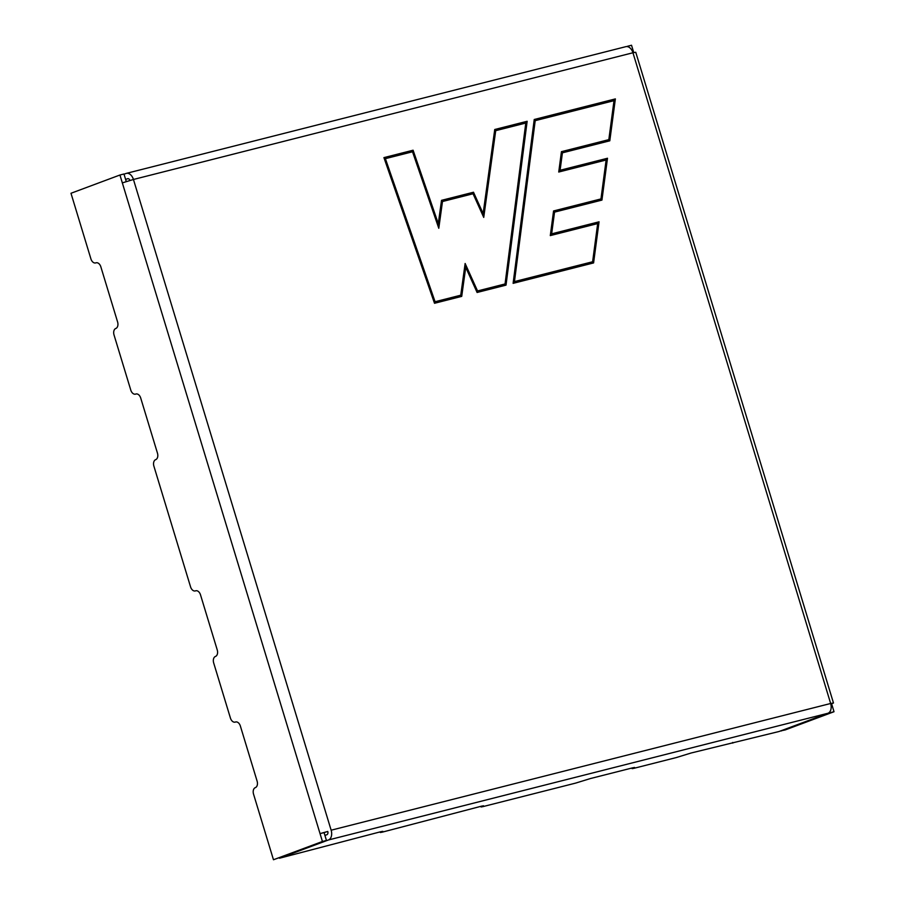 <?xml version="1.0" encoding="UTF-8"?>
<svg xmlns="http://www.w3.org/2000/svg" width="905" height="905" viewBox="0 0 905 905"><rect width="100%" height="100%" fill="white"/><g stroke="black" fill="none" stroke-linecap="round" stroke-linejoin="round"><path stroke-width="1.36" d="M324.929 835.439L326.875 834.715A2.749 1.799 -104.2 0 0 327.768 831.457L320.042 833.618L324.069 832.6L326.456 840.474L273.468 859.75L253.547 794.149A5.498 3.586 75.8 0 1 255.323 787.644A5.498 3.586 75.8 0 0 257.111 781.139L240.368 726.036A5.498 3.586 75.8 0 0 235.639 721.975A5.498 3.586 75.8 0 0 235.391 722.043A5.498 3.586 75.8 0 1 235.153 722.122A5.498 3.586 75.8 0 1 230.424 718.061L213.682 662.958A5.498 3.586 75.8 0 1 215.458 656.453A5.498 3.586 75.8 0 0 217.245 649.948L200.503 594.845A5.498 3.586 75.8 0 0 195.774 590.773A5.498 3.586 75.8 0 0 195.537 590.852A5.498 3.586 75.8 0 1 195.288 590.931A5.498 3.586 75.8 0 1 190.559 586.859L153.895 466.166A5.498 3.586 75.8 0 1 155.671 459.661A5.498 3.586 75.8 0 0 157.459 453.145L140.716 398.053A5.498 3.586 75.8 0 0 135.988 393.98A5.498 3.586 75.8 0 0 135.739 394.06A5.498 3.586 75.8 0 1 135.501 394.139A5.498 3.586 75.8 0 1 130.773 390.066L114.03 334.963A5.498 3.586 75.8 0 1 115.817 328.458A5.498 3.586 75.8 0 0 117.593 321.954L100.851 266.851A5.498 3.586 75.8 0 0 96.122 262.789A5.498 3.586 75.8 0 0 95.885 262.869A5.498 3.586 75.8 0 1 95.636 262.936A5.498 3.586 75.8 0 1 90.907 258.875L70.986 193.274L119.935 175.016L122.333 182.889L133.442 179.473A8.236 5.385 -104.2 0 0 126.349 173.375A8.236 5.385 -104.2 0 0 125.976 173.489L124.03 174.213M633.998 768.3L676.295 757.564L691.103 753.005L779.024 731.512L827.973 713.253L328.47 839.964L279.509 858.223L380.926 831.684L382.815 831.344L380.36 832.498L382.238 832.159L481.641 806.14L483.519 805.801L481.064 806.955L482.942 806.615L575.591 783.119L590.399 778.549L632.697 767.825L634.575 767.485L632.12 768.639L633.998 768.3M534.233 119.494L615.366 98.905L609.8 140.807L562.412 152.832L560.093 170.264L607.493 158.251L601.938 200.096L554.539 212.121L551.654 233.841L599.053 221.816L593.59 262.925L513.112 283.344L534.233 119.494M461.72 296.376L434.513 303.277L383.924 157.617L413.087 150.219L438.292 223.648L441.516 200.344L473.507 192.233L483.134 213.557L494.741 129.506L527.151 121.281L506.019 285.132L477.093 292.473L465.736 267.326L461.72 296.376L434.321 302.723M830.801 704.056L833.471 702.993L635.763 52.264L632.946 52.762L133.442 179.473L331.14 830.202A8.236 5.385 -104.2 0 1 328.47 839.964M327.768 831.457L324.069 832.6M780.97 730.788L785.065 729.984L834.014 711.726L831.627 703.852M833.471 702.993L830.654 703.49A8.236 5.385 75.8 0 1 827.973 713.253M126.259 181.554L123.962 173.998L119.935 175.016M829.738 711.918L829.987 712.744L781.038 731.002M626.724 46.562L627.617 46.664M273.468 859.75L322.429 841.492L122.333 182.889M627.504 46.268L631.532 45.25L633.749 52.569M625.491 46.777A8.236 5.385 75.8 0 1 625.853 46.664A8.236 5.385 75.8 0 1 632.946 52.762L830.654 703.49L331.14 830.202M125.625 179.462L127.571 178.738A2.749 1.799 75.8 0 1 127.696 178.692A2.749 1.799 75.8 0 1 129.958 180.423M829.987 712.744L834.014 711.726M326.456 840.474L322.429 841.492M514.459 281.579L535.206 120.659L614.009 100.67L608.827 139.642L561.439 151.667L558.736 172.029L606.124 160.004L600.965 198.93L553.566 210.956L550.297 235.594L597.685 223.58L592.617 261.76L514.459 281.579L513.203 282.564M483.734 217.404L495.714 130.671L525.794 123.046L505.047 283.966L477.546 290.946L465.136 263.479L460.747 295.211L435.079 301.716L385.383 158.658L412.522 151.78L438.789 228.275L442.488 201.521L473.055 193.761L483.734 217.404M385.383 158.658L384.229 158.511M412.522 151.78L411.967 151.316L413.087 150.219M384.173 158.364L411.967 151.316M435.079 301.716L434.253 302.519M460.747 295.211L460.396 296.105M442.488 201.521L441.38 201.295M437.862 225.571L438.292 223.648M473.055 193.761L472.433 193.308L473.507 192.233M441.402 201.182L472.433 193.308M464.785 265.991L465.736 267.326M477.546 290.946L476.765 291.738M505.047 283.966L504.696 284.871L476.856 291.93M495.714 130.671L494.605 130.456M482.738 215.186L483.134 213.557M504.696 284.871L506.019 285.132M494.628 130.343L525.624 122.48L525.794 123.046M527.151 121.281L525.624 122.48M607.493 158.251L606.124 160.004M601.938 200.096L600.603 199.824L600.965 198.93M600.603 199.824L553.453 211.793M558.815 171.396L605.965 159.438M554.539 212.121L553.441 211.894M560.093 170.264L558.838 171.26M597.685 223.58L599.053 221.816M550.376 234.972L597.526 223.015M551.654 233.841L550.398 234.825M562.412 152.832L561.315 152.617M609.8 140.807L561.326 152.504M608.477 140.547L608.827 139.642M592.617 261.76L592.266 262.654L513.192 282.711M615.366 98.905L614.009 100.67M592.266 262.654L593.59 262.925M534.108 120.433L535.206 120.659M534.12 120.32L613.839 100.104M126.349 173.375L625.853 46.664M380.168 831.876L380.36 832.498M480.872 806.332L481.064 806.955M732.643 742.473L732.824 743.096M631.939 768.017L632.12 768.639M235.153 722.122L235.99 721.907M195.288 590.931L196.136 590.716M95.636 262.936L96.484 262.722M135.501 394.139L136.338 393.924"/></g></svg>
